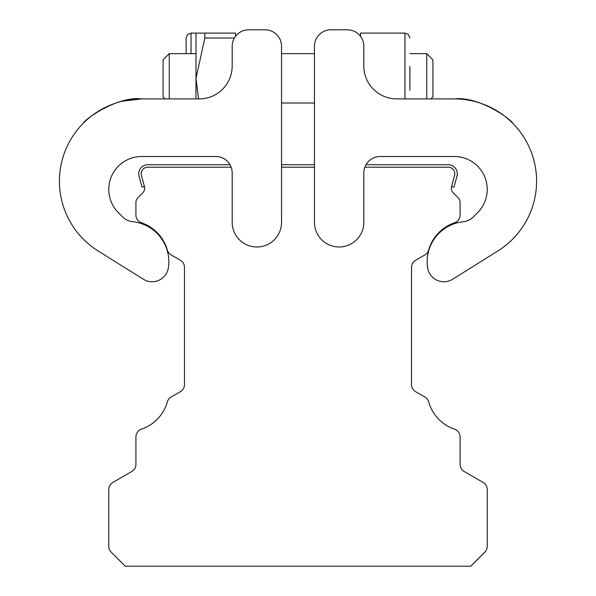 <?xml version="1.0" encoding="UTF-8"?>
<svg xmlns="http://www.w3.org/2000/svg" width="596" height="596" viewBox="0 0 596 596"><rect width="100%" height="100%" fill="white"/><g stroke="black" fill="none" stroke-linecap="round" stroke-linejoin="round"><path stroke-width="0.89" d="M195.987 53.655L169.249 53.655L163.081 59.831L163.081 96.85L165.137 98.906L141.684 98.906C117.948 95.911 85.444 118.559 82.933 123.588L84.766 121.778M169.249 53.655L169.249 98.906M198.55 98.906L195.987 78.337L195.987 33.093L204.853 33.093L204.853 38.025L195.987 78.337L195.987 98.906M235.472 36.378L235.472 33.093L204.853 33.093M265.093 29.8L248.636 29.8A16.457 16.457 0 0 0 232.187 46.257L232.187 66A32.907 32.907 0 0 1 199.273 98.906L141.684 98.906A82.27 82.27 0 0 0 98.094 250.946L143.405 279.263A16.457 16.457 0 0 0 168.4 267.723A40.312 40.312 0 0 0 132.662 221.705A16.457 16.457 0 0 1 122.716 216.966L118.418 212.675A32.907 32.907 0 0 1 141.684 156.495L215.73 156.495A16.457 16.457 0 0 1 232.187 172.952L232.187 222.308A24.682 24.682 0 0 0 256.869 246.99A24.682 24.682 0 0 0 281.543 222.308L281.543 46.257A16.457 16.457 0 0 0 265.093 29.8L248.636 29.8M409.884 66.461L409.884 90.212M360.528 36.378L360.528 33.093L404.952 33.093L408.416 34.508L409.884 38.025M426.751 98.906L426.751 53.655L432.92 59.831L432.92 96.85L430.863 98.906L454.316 98.906A82.27 82.27 0 0 1 497.906 250.946L452.595 279.263A16.457 16.457 0 0 1 427.6 267.723A40.312 40.312 0 0 1 463.338 221.705A16.457 16.457 0 0 0 473.284 216.966L477.582 212.675A32.907 32.907 0 0 0 454.316 156.495L380.27 156.495A16.457 16.457 0 0 0 363.813 172.952L363.813 222.308A24.682 24.682 0 0 1 339.131 246.99A24.682 24.682 0 0 1 314.457 222.308L314.457 46.257A16.457 16.457 0 0 1 330.907 29.8L347.364 29.8A16.457 16.457 0 0 1 363.813 46.257L363.813 66A32.907 32.907 0 0 0 396.727 98.906L454.316 98.906C478.052 95.911 510.556 118.559 513.067 123.588M380.27 156.495A16.457 16.457 0 0 0 366.019 164.719L448.222 164.719A9.052 9.052 0 0 1 456.961 176.14L453.966 187.174L451.582 186.526L454.577 175.5A6.578 6.578 0 0 0 448.222 167.193L364.856 167.193L448.222 167.193A6.578 6.578 0 0 1 454.577 175.5L451.582 186.526A6.578 6.578 0 0 0 453.265 192.888L458.16 197.82A6.578 6.578 0 0 1 460.075 202.461L460.075 215.022A8.225 8.225 0 0 1 454.495 222.815A40.312 40.312 0 0 0 428.68 250.029A8.225 8.225 0 0 1 424.873 254.924L415.643 260.251A8.225 8.225 0 0 0 411.531 267.373L411.531 384.569A8.225 8.225 0 0 0 415.643 391.691L424.873 397.025A8.225 8.225 0 0 1 428.68 401.913A40.312 40.312 0 0 0 454.495 429.127A8.225 8.225 0 0 1 460.075 436.92L460.075 464.373A8.225 8.225 0 0 0 464.187 471.496L483.11 482.425A8.225 8.225 0 0 1 487.223 489.547L487.223 546.338A8.225 8.225 0 0 1 484.809 552.157L470.765 566.2L125.234 566.2L111.191 552.157A8.225 8.225 0 0 1 108.777 546.338L108.777 489.547A8.225 8.225 0 0 1 112.89 482.425L131.813 471.496A8.225 8.225 0 0 0 135.925 464.373L135.925 436.92A8.225 8.225 0 0 1 141.505 429.127A40.312 40.312 0 0 0 167.32 401.913A8.225 8.225 0 0 1 171.126 397.025L180.357 391.691A8.225 8.225 0 0 0 184.469 384.569L184.469 267.373A8.225 8.225 0 0 0 180.357 260.251L171.126 254.924A8.225 8.225 0 0 1 167.32 250.029A40.312 40.312 0 0 0 141.505 222.815A8.225 8.225 0 0 1 135.925 215.022L135.925 202.461A6.578 6.578 0 0 1 137.84 197.82L142.735 192.888A6.578 6.578 0 0 0 144.418 186.526L141.423 175.5A6.578 6.578 0 0 1 147.778 167.193L231.144 167.193L147.778 167.193A6.578 6.578 0 0 0 141.423 175.5L144.418 186.526L142.034 187.174L139.039 176.14A9.052 9.052 0 0 1 147.778 164.719L229.981 164.719A16.457 16.457 0 0 0 215.73 156.495M314.457 167.193L281.543 167.193L314.457 167.193M330.907 29.8L347.364 29.8M497.906 250.946L452.595 279.263M463.338 221.705A16.457 16.457 0 0 0 473.284 216.966M477.582 212.675A32.907 32.907 0 0 0 454.316 156.495M281.543 106.311L281.543 164.719L314.457 164.719L314.457 106.311M314.457 50.369L314.457 46.257M186.116 53.655L186.116 38.025L186.116 53.655M141.684 98.906L122.798 101.104M281.543 46.257L281.543 50.369M143.405 279.263L98.094 250.946M132.662 221.705A16.457 16.457 0 0 1 122.716 216.966M118.418 212.675A32.907 32.907 0 0 1 141.684 156.495M204.853 38.025L234.392 38.025M404.952 98.906L404.952 33.093M186.116 38.025L187.584 34.508L191.048 33.093L191.048 53.655M314.457 53.655L281.543 53.655L314.457 53.655M314.457 103.019L281.543 103.019M409.884 53.655L426.751 53.655M191.048 33.093L235.472 33.093"/></g></svg>
